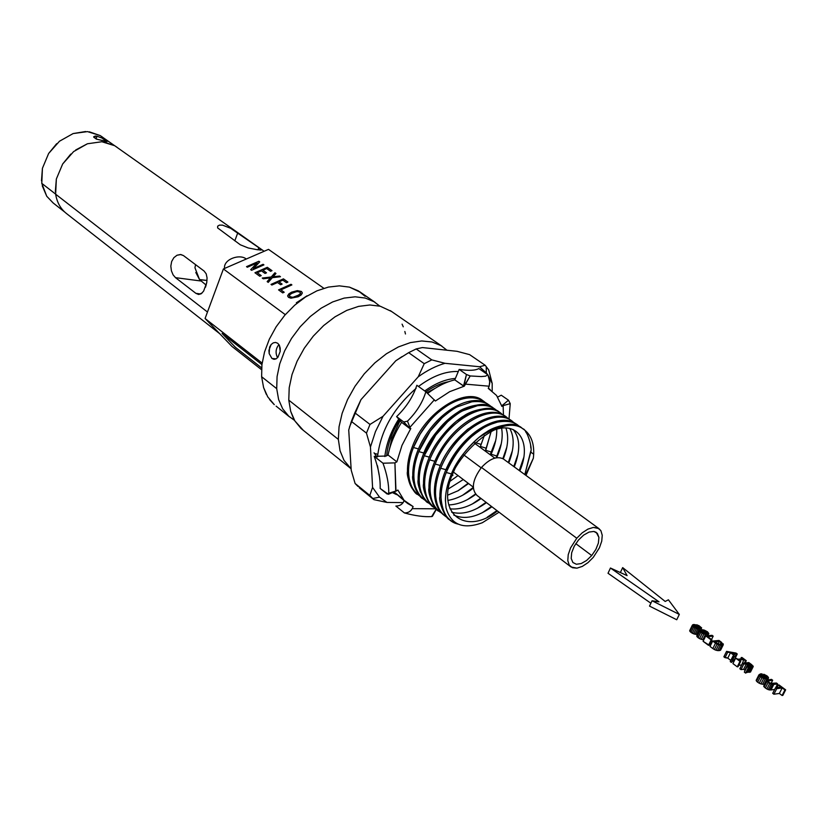 <?xml version="1.0" encoding="UTF-8"?>
<svg xmlns="http://www.w3.org/2000/svg" width="827" height="827" viewBox="0 0 827 827"><rect width="100%" height="100%" fill="white"/><g stroke="black" fill="none" stroke-linecap="round" stroke-linejoin="round"><path stroke-width="1.24" d="M696.313 628.468L693.698 633.854L695.135 634.257L697.75 628.871L694.928 627.838L692.313 633.224L693.698 633.854L696.313 628.468L697.75 628.871L695.135 634.257L696.551 634.412L699.166 629.037L697.75 628.871L699.166 629.037L698.019 628.179L695.176 627.435L699.166 629.037L696.551 634.412L692.313 633.224L694.928 627.838L693.646 627.031L691.031 632.407L692.313 633.224L691.031 632.407L693.646 627.031L692.602 626.07L689.987 631.446L691.031 632.407L689.987 631.446L692.602 626.07L692.292 625.295L689.677 630.67L689.987 631.446L689.677 630.67L692.726 624.757L697.254 624.902L701.658 627.91L700.593 629.843L701.11 628.768L699.973 627.92L697.357 633.286L697.874 633.668L697.357 633.286L700.314 627.362L699.094 628.985L700.076 626.98L699.59 626.546L698.588 628.603L699.59 626.546L698.629 625.977L697.585 628.127L698.629 625.977L697.533 625.563L696.396 627.9L697.533 625.563L696.324 625.336L695.29 627.486L696.324 625.336L695.083 625.336L694.339 626.887L695.083 625.336L693.698 625.884L695.176 627.435L693.812 626.38L694.101 625.522L697.533 625.563L700.076 626.98L699.973 627.92L701.11 628.768L701.658 627.91L698.856 625.574L693.946 624.478L692.726 624.757L692.602 626.07L696.313 628.468M702.175 630.598L700.779 631.146L702.474 632.82L704.79 633.451L707.405 632.903L706.858 633.296L707.302 632.407L706.692 631.807L705.876 633.461L706.692 631.807L705.72 631.239L704.656 633.43L705.72 631.239L704.625 630.825L703.467 633.193L704.625 630.825L703.415 630.598L702.361 632.748L703.415 630.598L702.175 630.598L701.42 632.148L702.175 630.598L703.415 630.598L705.72 631.239L707.405 632.903L704.79 633.451L702.474 632.82L700.779 631.146L702.175 630.598M704.325 630.143L707.447 631.745L708.822 633.492L707.757 635.705L708.698 633.792L707.561 635.715L708.388 634.03L707.199 634.33L706.475 635.818L707.199 634.33L705.545 634.278L702.909 639.674L703.87 639.695L702.909 639.674L705.545 634.278L703.88 633.916L701.244 639.312L702.909 639.674L701.244 639.312L703.88 633.916L702.237 633.234L699.601 638.63L701.244 639.312L699.601 638.63L702.237 633.234L700.758 632.314L698.122 637.71L699.601 638.63L698.122 637.71L700.758 632.314L699.704 631.352L697.068 636.738L698.122 637.71L697.068 636.738L699.704 631.352L699.384 630.567L696.758 635.963L697.068 636.738L696.758 635.963L699.384 630.567L700.758 632.314L703.88 633.916L708.698 633.792L707.447 631.745L702.661 629.781L704.325 630.143M701.027 629.74L699.384 630.567L702.661 629.781L701.027 629.74M711.52 639.54L713.184 636.149L707.623 636.635L711.913 639.829L709.256 645.246L711.913 639.829L707.623 636.635L713.184 636.149L711.52 639.54M712.078 635.322L713.184 636.149L712.078 635.322L705.741 635.88L711.913 639.829L711.148 639.902L708.491 645.318L709.256 645.246L703.095 641.287L705.741 635.88L712.078 635.322M705.741 635.88L703.095 641.287L708.491 645.318L711.148 639.902L705.741 635.88M720.989 642.558L719.397 641.37L718.094 644.016L719.397 641.37L714.58 641.824L719.449 644.316L721.992 643.768L721.775 643.251L721.32 644.181L721.775 643.251L720.989 642.558L720.121 644.316L720.989 642.558L721.992 643.768L719.449 644.316L714.58 641.824L719.397 641.37L720.989 642.558M723.005 643.592L723.315 644.678L720.648 650.084L723.315 644.678L720.338 650.322L723.015 644.905L721.826 645.184L719.159 650.601L720.338 650.322L719.159 650.601L721.826 645.184L720.245 645.153L717.578 650.58L719.159 650.601L717.578 650.58L720.245 645.153L718.642 644.791L715.965 650.218L717.578 650.58L715.965 650.218L718.642 644.791L717.04 644.119L714.373 649.546L715.965 650.218L714.373 649.546L717.04 644.119L715.51 643.148L712.843 648.564L714.373 649.546L712.843 648.564L715.51 643.148L712.688 641.049L710.031 646.466L712.843 648.564L710.031 646.466L712.688 641.049L718.642 644.791L723.015 644.905L723.005 643.592M721.826 642.548L719.014 640.46L712.688 641.049L719.014 640.46L721.826 642.548M731.637 652.917L734.283 654.881L735.73 653.609L731.637 652.917L735.73 653.609L734.283 654.881L731.637 652.917M734.118 656.989L731.399 662.448L734.562 659.408L737.26 653.981L734.118 656.989L732.949 656.121L730.241 661.579L731.399 662.448L734.118 656.989L737.26 653.981L734.562 659.408L731.399 662.448L730.241 661.579L733.89 655.253L730.468 652.699L727.77 658.137L730.81 660.411L727.77 658.137L730.468 652.699L733.89 655.253L732.949 656.121L734.118 656.989M735.999 653.051L737.26 653.981L735.999 653.051L726.571 651.376L730.468 652.699L727.708 652.214L725.01 657.661L727.77 658.137L723.873 656.814L726.571 651.376L735.999 653.051M726.571 651.376L723.873 656.814L725.01 657.661L727.708 652.214L726.571 651.376M740.465 658.964L741.933 657.455L746.264 660.67L745.106 662.985L746.264 660.67L745.509 660.752L744.352 663.068L745.509 660.752L743.918 659.564L741.561 665.28L743.918 659.564L739.152 660.08L740.754 661.28L738.025 666.748L740.754 661.28L739.989 661.362L737.26 666.831L738.025 666.748L737.26 666.831L739.989 661.362L735.648 658.127L732.929 663.585L737.26 666.831L732.929 663.585L735.648 658.127L739.989 661.362L740.754 661.28L739.152 660.08L743.918 659.564L746.264 660.67L741.933 657.455L740.465 658.964M738.759 665.29L741.199 665.011L738.759 665.29M742.77 658.716L741.178 657.527L742.77 658.716L738.004 659.233L735.648 658.127L738.004 659.233L742.77 658.716M750.647 664.567L749.231 663.512L748.58 664.815L749.231 663.512L747.153 663.75L750.068 665.745L750.647 664.567L750.068 665.735L750.73 665.962L751.753 665.849L751.361 665.146L750.947 665.973L751.361 665.146L750.647 664.567L751.753 665.849L750.73 665.962L747.153 663.75L749.231 663.512L750.647 664.567M751.743 664.722L753.18 666.665L750.44 672.134L753.18 666.665L750.44 672.134L752.601 666.882L752.053 666.882L749.303 672.361L752.053 666.882L751.423 666.758L748.683 672.237L749.303 672.361L748.683 672.237L751.423 666.758L750.761 666.541L748.011 672.01L748.683 672.237L748.011 672.01L750.761 666.541L750.027 666.19L750.368 666.789L747.618 672.268L750.368 666.789L747.081 672.516L749.831 667.038L748.9 667.213L746.161 672.702L747.081 672.516L746.161 672.702L748.528 667.348L745.654 673.106L748.394 667.616L747.07 666.624L744.331 672.113L745.654 673.106L744.331 672.113L747.07 666.624L748.859 666.066L748.425 665.384L747.959 666.314L748.425 665.384L747.577 664.722L744.838 670.19L747.577 664.722L746.378 663.843L743.649 669.301L744.838 670.19L743.649 669.301L746.378 663.843L748.859 665.807L747.07 666.624L748.394 667.616L750.368 666.789L750.027 666.19L752.053 666.882L753.242 666.231L748.828 662.561L751.743 664.722M742.563 663.275L743.731 664.143L746.378 663.843L743.731 664.143L740.992 669.622L743.649 669.301L740.992 669.622L739.824 668.743L742.563 663.275L748.828 662.561L742.563 663.275L739.824 668.743L740.992 669.622L743.731 664.143L742.563 663.275M761.698 674.791L760.364 675.442L762.205 677.23L764.562 677.871L767.105 677.179L766.949 676.641L766.422 677.675L766.949 676.641L766.288 676L765.357 677.851L766.288 676L765.275 675.401L764.076 677.789L765.275 675.401L764.148 674.977L762.876 677.489L764.148 674.977L762.928 674.76L761.801 676.993L762.928 674.76L761.698 674.791L760.912 676.352L761.698 674.791L762.928 674.76L765.275 675.401L767.105 677.179L764.562 677.871L762.205 677.23L760.364 675.442L761.698 674.791M763.786 674.243L767.032 675.907L768.562 677.789L767.58 679.887L768.469 678.119L767.415 679.928L768.18 678.398L767.032 678.76L764.251 684.26L767.032 678.76L765.388 678.75L762.608 684.27L764.251 684.26L762.608 684.27L765.388 678.75L763.703 678.398L760.923 683.919L762.608 684.27L760.923 683.919L763.703 678.398L762.008 677.695L759.227 683.216L760.923 683.919L759.227 683.216L762.008 677.695L760.447 676.734L757.677 682.244L759.227 683.216L757.677 682.244L760.447 676.734L759.31 675.7L756.54 681.2L757.677 682.244L756.54 681.2L759.31 675.7L758.928 674.853L756.157 680.352L756.54 681.2L756.157 680.352L758.928 674.853L760.447 676.734L763.703 678.398L768.18 678.398L768.562 677.789L767.673 676.434L763.786 674.243M760.478 673.891L758.928 674.853L762.112 673.881L760.478 673.891M768.779 680.745L768.19 681.727L770.774 683.371L776.45 683.03L777.638 683.919L775.685 687.775L777.638 683.919L773.793 684.425L770.991 689.956L774.682 689.449L770.991 689.956L773.793 684.425L772.47 684.436L769.668 689.966L770.991 689.956L769.668 689.966L772.47 684.436L771.115 684.115L768.314 689.646L769.668 689.966L768.314 689.646L771.115 684.115L769.699 683.464L766.898 688.994L768.314 689.646L766.898 688.994L769.699 683.464L768.169 682.471L765.378 688.002L766.898 688.994L765.378 688.002L768.169 682.471L766.96 681.427L764.169 686.948L765.378 688.002L764.169 686.948L766.96 681.427L766.464 680.662L763.672 686.183L764.169 686.948L763.672 686.183L766.464 680.662L771.115 684.115L777.638 683.919L776.45 683.03L770.774 683.371L768.19 681.727L768.118 680.921L772.676 680.239L768.779 680.745M771.064 683.433L772.676 680.239L771.064 683.433M771.498 679.37L772.676 680.239L771.498 679.37L766.701 680.135L763.672 686.183L766.701 680.135L771.498 679.37M776.956 687.599L778.259 685.035L779.013 684.932L785.65 689.852L782.838 695.373L785.65 689.852L784.906 689.956L782.084 695.486L782.838 695.373L782.084 695.486L784.906 689.956L782.177 687.94L779.365 693.46L782.084 695.486L779.365 693.46L782.177 687.94L785.65 689.852L779.013 684.932L778.259 685.035L776.956 687.599M780.988 687.051L778.259 685.035L780.988 687.051L775.519 687.795L776.718 688.684L782.177 687.94L776.718 688.684L773.896 694.225L779.365 693.46L773.896 694.225L772.707 693.336L775.519 687.795L780.988 687.051M775.519 687.795L772.707 693.336L773.896 694.225L776.718 688.684L775.519 687.795M659.016 601.829L610.45 568.025L608.021 573.266L650.88 603.224L608.021 573.266L610.45 568.025L627.093 575.623L622.669 567.611L620.364 572.553L622.669 567.611L665.187 601.456L622.669 567.611L627.093 575.623L610.45 568.025L659.016 601.829L652.048 600.764L659.016 601.829M649.515 606.098L652.048 600.764L679.308 614.42L668.412 599.802L665.187 601.456L668.412 599.802L679.308 614.42L652.048 600.764L649.515 606.098L676.734 619.754L649.515 606.098M676.734 619.754L679.308 614.42L676.734 619.754M388.731 493.223C388.948 484.281 387.026 474.284 382.984 463.213L374.238 456.359C378.487 468.258 380.461 478.947 380.162 488.447L387.088 493.998L388.731 493.223L388.38 494.308L380.162 488.447C380.472 478.988 378.497 468.299 374.238 456.359L386.126 456.028L374.238 456.359L382.984 463.213L394.924 462.882L396.867 461.848L388.059 455.005L396.867 461.848L394.924 462.882L382.984 463.213C387.036 474.316 388.948 484.322 388.731 493.223L396.092 490.98L388.731 493.223M395.73 491.155L394.924 462.882L395.988 491.228M431.653 516.575C424.158 517.061 415.082 515.852 404.424 512.936L395.875 506.052C399.493 506.031 402.067 504.604 403.607 501.762C402.056 504.604 399.482 506.031 395.875 506.052L404.424 512.936C407.835 513.04 410.44 511.613 412.228 508.646L413.118 506.558L407.463 503.374L404.052 500.335L397.89 490.049L396.092 490.98L397.89 490.049L404.052 500.335L413.118 506.558L412.228 508.646C410.678 511.5 408.073 512.926 404.424 512.936C415.113 515.852 424.189 517.071 431.653 516.575L432.418 516.327L431.653 516.575L436.367 508.977L431.653 516.575M510.238 403.628L508.987 419.103L510.238 403.628L508.45 400.185L510.238 403.628L503.519 405.53L510.238 403.628M501.255 395.203L508.45 400.185L503.116 404.765L503.436 415.195L503.116 404.765L508.45 400.185L501.255 395.203L497.699 397.074L501.255 395.203M409.055 427.538L409.913 427.352L407.473 421.17L403.752 421.987L409.055 427.538L403.752 421.987L407.473 421.17C416.488 412.228 422.618 402.429 425.864 391.781L416.849 385.268C413.128 396.691 406.377 407.142 396.609 416.622L403.752 421.987L396.609 416.622C406.346 407.184 413.097 396.733 416.849 385.268L425.864 391.781L435.384 401.023L449.681 391.667L464.309 386.168L470.191 375.954L466.459 374.507L459.171 369.431L454.788 379.872L463.513 386.013L466.459 374.507L464.392 383.8L465.219 384.121L464.392 383.8L463.513 386.013L464.309 386.168L449.681 391.667L435.384 401.023L425.864 391.781C422.597 402.46 416.467 412.26 407.473 421.17L409.913 427.352L409.055 427.538L410.14 428.768L409.055 427.538M410.14 428.768L401.571 422.318L396.609 416.622L401.571 422.318L410.492 428.81L409.913 427.352L434.382 399.803L409.913 427.352L410.502 429.037L410.823 428.541M501.617 405.623L503.116 404.765L501.617 405.623M485.284 451.118L491.083 431.797L485.284 451.118M452.989 475.153L451.738 476.156M401.571 422.318C394.799 433.172 390.292 444.068 388.059 455.005L386.126 456.028L388.059 455.005C390.292 444.068 394.799 433.172 401.571 422.318M396.867 461.859L401.974 445.412L410.502 429.037L401.974 445.412L396.867 461.848M397.89 490.215L388.38 494.308M402.821 498.919L394.19 492.065L406.057 502.258M404.062 500.666L403.607 501.762L404.062 500.666M436.087 508.812L412.228 508.646L436.087 508.812M501.834 406.377L503.519 405.53L501.658 406.047M463.926 386.168L454.788 379.872C445.836 382.002 436.821 386.509 427.724 393.404C436.821 386.509 445.836 382.002 454.788 379.872L459.171 369.431C468.806 370.847 475.36 370.548 478.812 368.553C475.391 370.548 468.837 370.847 459.171 369.431L466.459 374.507L470.191 375.954L481.252 376.574L485.552 376.171L487.889 374.786L478.812 368.553L487.889 374.786L485.552 376.182L481.252 376.564L470.191 375.954L465.219 384.121L489.16 386.209L489.791 382.487L488.85 377.422L487.889 374.786L489.718 381.412L489.16 386.209L465.219 384.121L464.309 386.168M488.24 388.37L496.593 395.502L501.731 406.005L496.593 395.502L488.24 388.37L489.16 386.209L488.24 388.37M598.913 537.416L596.257 532.35L593.9 531.441L589.082 532.061L583.645 535.1L578.404 540.124L574.196 546.337L571.664 552.777L571.199 558.452L572.863 562.474L576.378 564.262L581.195 563.559L586.57 560.489L591.718 555.527L595.864 549.417L598.386 543.07L598.913 537.416L598.386 543.07L595.864 549.417L591.718 555.527L575.788 543.639L591.718 555.527L586.57 560.489L581.195 563.559L576.378 564.262L572.863 562.484L571.199 558.452L571.664 552.777L574.186 546.337L578.404 540.124L583.645 535.1L589.082 532.061L593.9 531.441L597.342 533.332L598.913 537.416M481.159 467.834L463.875 454.984L481.159 467.834M598.872 528.567L503.447 459.006C497.11 455.791 489.791 458.603 481.49 467.441L576.77 538.232L582.218 532.826L587.956 529.094L593.372 527.43L598.913 528.587L600.909 530.727L602.252 535.276L601.736 541.168L599.441 547.753L593.29 557.346L587.966 562.66L582.322 566.402L576.946 568.159L571.012 566.971L569.255 565.141L567.798 560.644L568.221 554.721L570.568 547.898L576.77 538.232L481.49 467.441C472.496 479.65 470.987 488.974 476.983 495.414L570.578 566.64M499.074 512.223L482.327 522.736C462.965 529.797 450.86 524.804 446.011 507.757L445.536 501.245C443.789 461.89 500.511 410.388 523.605 429.306C530.727 434.33 534.097 442.631 533.694 454.209L530.748 452.1C532.795 447.417 526.541 428.758 522.85 428.831M587.966 562.66L593.29 557.346L599.379 547.887L601.736 541.168L602.242 535.276L600.909 530.717L597.849 527.998L593.372 527.43L587.966 529.094L582.218 532.826L576.77 538.232L570.568 547.898L568.221 554.721L567.798 560.644L569.255 565.141L572.429 567.725L576.946 568.159L582.322 566.402L587.966 562.66M96.077 138.957L96.997 136.228L93.74 136.631L96.459 139.132L107.117 141.541L101.969 138.037L96.997 136.228L96.077 138.957M89.244 131.793L100.243 135.597L102.662 137.23M114.457 145.573L100.243 135.597L87.476 131.607L73.138 133.56L59.461 141.241L73.138 133.56L85.615 131.524M41.484 180.793L42.425 168.305L48.638 153.471L56.66 143.691M53.3 203.091L46.746 196.268L42.27 185.858M522.168 428.303L521.289 427.683C513.205 420.912 499.063 424.189 478.843 437.535C464.433 450.612 455.067 463.337 450.736 475.721C447.107 484.756 445.339 493.233 445.402 501.141C445.339 493.233 447.107 484.756 450.736 475.721L450.736 475.721C457.9 457.31 474.233 439.302 486.514 432.025C493.812 426.443 514.673 420.478 522.157 428.293M451.987 474.646L452.493 474.212C435.395 514.032 466.087 536.206 497.399 510.952C466.087 536.206 435.395 514.032 452.493 474.212L451.987 474.646M530.8 451.015L524.814 474.574L530.748 452.1L533.694 454.209L533.353 458.21L525.972 475.422L533.353 458.21L525.445 475.039M297.193 291.517L292.5 292.841L289.584 294.929L289.926 296.707L292.903 297.307L299.663 294.67L300.604 293.285L300.025 292.138L297.193 291.517M199.979 279.743L207.029 280.456L199.524 279.547M195.813 272.497L199.555 279.619L206.181 285.139L199.555 279.619L194.945 267.752L195.565 264.65M59.461 141.241L48.638 153.471L42.425 168.305L41.784 183.367L55.616 194.097L41.784 183.367L46.746 196.268L53.104 202.935L64.682 212.022M96.997 136.228L101.969 138.037L107.003 141.603L96.459 139.132L93.74 137.189L95.053 136.062L96.997 136.228M516.648 424.416L515.614 423.693C498.619 411.133 460.143 434.258 445.153 471.462C441.546 480.487 439.788 488.943 439.881 496.841L441.018 497.73C440.936 489.873 442.672 481.459 446.249 472.486L451.48 473.933L446.249 472.486C442.672 481.459 440.936 489.873 441.018 497.73C442.311 513.133 447.996 521.92 458.044 524.101L451.035 520.721C444.544 515.81 441.204 508.15 441.018 497.73L439.881 496.841C438.289 501.255 445.443 519.211 449.909 519.832M487.237 517.195L496.934 510.6L487.248 517.195M525.59 431.632L527.595 434.692M530.614 444.905L530.82 448.027M519.801 470.925C532.578 441.773 517.164 418.958 491.228 431.301C517.164 418.958 532.578 441.773 519.801 470.925M455.212 468.165L452.493 474.212L455.212 468.165M290.846 293.73L296.676 291.549M289.926 296.707L289.336 295.808L289.936 296.748L292.903 297.338L289.926 296.707M297.286 296.087L292.903 297.338L299.663 294.712L297.286 296.087M300.604 293.285L299.663 294.712L300.604 293.285M299.715 291.941L300.604 293.327L297.286 296.128L292.903 297.348L289.936 296.748L289.336 295.818M260.029 250.074L261.291 249.981L258.779 247.676L257.972 249.826L258.779 247.666L237.773 232.821L234.806 240.853L237.783 232.821L230.64 228.293L222.494 225.13L219.403 225.12L217.666 226.174L217.625 227.911L240.368 244.823L248.276 247.986L257.125 249.692L261.291 249.992L258.779 247.666L230.64 228.293L222.484 225.13L219.403 225.13L217.666 226.174M207.06 277.851L206.202 273.83L204.104 271.049L183.47 255.584L180.441 254.509L177.009 255.243L173.866 257.673L171.654 261.497L170.827 266.098L171.396 270.801L173.101 274.864L175.489 277.655L195.927 293.368L198.635 294.484L201.25 293.688L203.607 291.135L206.76 282.545L207.06 277.851L206.202 273.83L204.104 271.049L183.47 255.584L180.865 254.54L177.009 255.243L173.866 257.673L171.654 261.497L170.827 266.098L171.396 270.801L173.101 274.864L175.489 277.655L200.682 280.963L175.489 277.655L195.927 293.368L200.785 293.978L195.927 293.368L198.635 294.484L202.15 292.954M205.52 287.207L206.802 282.296M103.633 141.913L114.684 145.707L117.114 147.34M75.712 149.966L87.414 143.774L101.855 141.737L114.684 145.707L264.123 251.274M55.337 191.606L56.35 178.994L62.666 163.994L70.781 154.08M219.662 333.653L66.925 213.883C60.784 209.2 57.022 202.646 55.636 194.2L207.474 312.017L55.636 194.2L56.35 178.994L62.666 163.994L73.613 151.589L87.414 143.774L101.855 141.737M446.249 472.486C452.4 457.786 461.518 445.246 473.602 434.868C488.302 424.344 485.728 426.091 497.451 422.101C505.421 420.385 511.872 421.191 516.792 424.509L519.366 426.567C515.097 421.842 507.799 420.354 497.451 422.101C490.597 424.044 484.519 426.877 479.205 430.609L471.483 436.687C461.239 445.619 452.824 457.548 446.249 472.486M439.881 496.841C439.788 488.943 441.546 480.487 445.153 471.462C460.598 433.462 499.322 410.678 516.513 424.323M453.806 515.076C464.671 519.935 477.375 517.164 491.92 506.775C477.375 517.164 464.671 519.935 453.806 515.076M307.044 295.797L296.366 302.796L307.044 295.797M297.358 290.659L291.611 292.21L288.871 293.905L287.662 296.076L288.509 297.358L290.918 298.196L298.206 296.759L301.152 294.95L302.31 292.985L301.442 291.486L297.358 290.659L301.442 291.538L302.31 292.851L301.442 291.486L297.358 290.618L291.6 292.169L297.358 290.618L301.442 291.486L302.31 293.078L301.152 294.95L298.206 296.759L290.918 298.196L288.509 297.358L287.672 295.735L288.871 293.864L287.662 295.89L288.871 293.864L291.6 292.169L297.358 290.618M291.011 284.323L278.596 289.905L291.011 284.323L291.859 284.922L291.011 284.323M284.157 292.251L280.911 289.853L291.89 284.912L291.011 284.281L278.554 289.884L282.72 292.903L284.199 292.231L282.72 292.903L278.554 289.884L291.011 284.281L291.89 284.912L280.911 289.853L284.199 292.231M283.444 278.895L271.049 284.436L283.444 278.895L287.868 282.069L283.444 278.895M282.079 284.106L279.009 281.893L282.079 284.106M271.246 277.035L262.293 278.079L271.246 277.035L274.936 272.807L271.246 277.035M275.939 273.53L274.936 272.807L275.939 273.53M274.915 276.6L279.526 276.094L272.993 276.859L275.96 273.499L274.936 272.765L271.235 276.993L262.242 278.048L263.275 278.792L270.491 277.872L267.152 281.604L268.227 282.389L272.321 277.665L280.467 276.725L279.516 276.053L280.415 276.735L279.516 276.053L274.915 276.559L279.516 276.053L280.467 276.725L272.321 277.665L268.227 282.389L267.152 281.604L270.491 277.872L263.275 278.792L262.242 278.048L271.235 276.993L274.936 272.765L275.96 273.499L272.982 276.818L274.915 276.559M267.307 267.348L254.974 272.776L267.307 267.348L271.959 270.677L267.307 267.348L254.943 272.745L259.761 276.249L261.229 275.598L257.259 272.724L261.198 275.608L257.259 272.724L261.477 270.863L257.259 272.724L261.229 275.598L259.761 276.249L254.943 272.745L267.307 267.307L272 270.667L267.307 267.307M266.48 272.817L262.924 270.222L266.707 268.558L270.543 271.308L272 270.667L270.543 271.308L266.707 268.558L262.924 270.222L266.511 272.807L265.064 273.448L266.511 272.807M258.872 261.301L246.57 266.676L258.872 261.301L259.709 261.911L258.872 261.301L246.529 266.645L247.345 267.235L257.042 262.996L250.695 269.664L251.563 270.305L263.916 264.878L263.1 264.299L253.424 268.589L263.11 264.34L263.885 264.898L263.1 264.299L253.413 268.548L259.73 261.88L258.861 261.26L259.73 261.88L253.413 268.548L263.1 264.299L263.916 264.878L251.563 270.305L250.695 269.664L257.042 262.996L247.345 267.235L246.529 266.645L258.861 261.26M511.003 420.447L509.98 419.723C501.855 412.921 487.703 416.115 467.534 429.316C453.186 442.28 443.872 454.922 439.602 467.245C436.015 476.238 434.278 484.674 434.392 492.572L435.519 493.45C435.415 485.604 437.142 477.2 440.688 468.258L445.887 469.695L440.688 468.258C437.142 477.21 435.415 485.604 435.519 493.45C435.984 505.111 439.912 513.153 447.293 517.557L445.588 516.43C439.344 511.996 435.994 504.325 435.519 493.45L434.392 492.572C435.105 503.788 438.465 511.448 444.471 515.552L444.471 515.552M482.244 512.761L491.486 506.444L482.265 512.761M523.698 457.6L519.273 470.542M514.27 466.893C520.545 450.56 520.183 438.103 513.185 429.523C520.183 438.103 520.545 450.56 514.27 466.893M479.433 430.464C465.125 439.623 454.281 452.793 446.921 469.984M307.23 295.901L296.335 302.775L296.976 303.24L296.335 302.775L307.23 295.901M271.887 285.036L277.541 282.514L280.642 284.746L282.11 284.085L279.009 281.852L282.855 280.136L286.442 282.71L287.91 282.059L283.434 278.854L271.008 284.405L271.887 285.036L271.008 284.405L283.434 278.854L287.91 282.059L286.442 282.71L282.855 280.136L279.009 281.852L282.11 284.085L280.642 284.746L277.541 282.514L271.887 285.036M231.974 346.441L205.075 318.509L223.404 268.951L268.517 249.372L223.404 268.951L205.075 318.509L231.974 346.441L261.518 369.679L231.974 346.441M513.712 422.587C498.319 406.129 456.525 428.551 440.688 468.258C455.687 430.877 494.267 407.918 511.148 420.54L509.98 419.723M451.687 512.202C462.117 515.004 473.706 511.82 486.472 502.63C473.706 511.82 462.117 515.004 451.687 512.202M444.481 515.562C438.072 510.724 434.713 503.064 434.392 492.572C434.278 484.684 436.015 476.238 439.602 467.245C453.124 431.508 494.174 405.768 510.89 420.354M278.947 344.57C275.691 348.612 275.226 352.984 277.552 357.709C275.226 352.995 275.691 348.612 278.947 344.57M262.128 363.094L205.075 318.509L262.128 363.094M222.081 333.426L261.932 364.624L222.081 333.426L235.447 347.35L222.081 333.426M261.621 367.901L235.447 347.35L261.621 367.901M285.284 314.642L223.404 268.951L285.284 314.642M323.822 288.292L268.517 249.372M265.064 273.448L261.477 270.863M505.39 416.498L504.377 415.774C487.289 403.173 448.916 426.019 434.092 463.048C430.526 472.01 428.81 480.435 428.934 488.323L430.061 489.191C429.937 481.355 431.642 472.982 435.167 464.05L440.336 465.487L435.167 464.05C431.642 472.982 429.937 481.366 430.061 489.191C430.464 500.624 434.402 508.657 441.866 513.288L440.181 512.171C433.544 506.868 430.164 499.208 430.061 489.191L428.934 488.323C427.373 492.696 434.578 510.631 439.054 511.282M477.282 508.357L486.069 502.32L477.293 508.347M508.77 462.882C514.301 448.689 514.621 437.204 509.752 428.438C514.621 437.204 514.301 448.689 508.77 462.882M518.043 454.106L513.774 466.531M276.146 358.846L271.928 358.453L274.119 359.332L276.053 358.887L277.944 357.243L280.188 351.423L280.198 348.157L279.371 345.304L277.769 343.298L275.525 342.43L273.272 342.864L271.142 344.508L268.92 350.297L269.157 353.563L271.928 358.453L276.146 358.846M266.335 394.386L263.596 387.574L261.621 376.719L261.921 364.717L264.516 352.044L269.323 339.225L276.146 326.799L284.726 315.294L294.681 305.204L305.587 296.934L316.989 290.815L328.412 287.083L339.38 285.853L349.47 287.134L360.665 292.407M365.131 296.324L358.298 290.846L349.47 287.134L339.38 285.853L328.412 287.083L316.989 290.815L305.587 296.934L294.681 305.204L284.726 315.294L276.146 326.799L269.323 339.225L264.516 352.044L261.921 364.717L261.621 376.719L276.704 388.649L277.076 376.574L279.743 363.818L284.633 350.896L291.559 338.367L300.211 326.748L310.239 316.534L321.217 308.151L332.681 301.927L344.135 298.102L355.134 296.81L365.234 298.04L374.042 301.71L379.769 306.093M379.779 306.093L374.042 301.71L365.234 298.04L355.134 296.81L344.135 298.102L332.681 301.927L321.217 308.151L310.239 316.534L300.211 326.748L291.559 338.367L284.633 350.896L279.743 363.818L277.076 376.574L276.704 388.649L278.616 399.544L282.71 408.858L288.778 416.229L294.546 420.395L288.778 416.229L282.71 408.858L278.616 399.544L276.704 388.649L261.621 376.719L263.596 387.574L267.741 396.867L274.295 404.661M273.84 404.248L269.571 399.555M435.167 464.05C448.327 429.079 488.261 403.276 505.535 416.591L508.088 418.617C492.437 401.281 449.061 426.887 435.167 464.05M432.976 504.418L429.647 495.218M429.296 493.099L428.934 488.323C428.81 480.446 430.526 472.021 434.092 463.048C449.361 425.233 488.002 402.718 505.287 416.415M449.981 508.822C459.678 509.928 470.046 506.486 481.066 498.516C470.046 506.486 459.678 509.928 449.981 508.822M271.928 358.453L269.157 353.563L269.602 347.113L271.142 344.508L273.272 342.864L275.608 342.44L277.769 343.298L279.371 345.304L280.188 351.423L277.944 357.243L276.053 358.887L273.964 359.321L271.928 358.453M499.963 412.663L502.516 414.689C486.979 398.252 445.329 420.405 429.689 459.874C444.512 422.69 482.999 399.999 499.963 412.663L498.815 411.856C490.638 405.034 476.497 408.156 456.38 421.212C442.083 434.051 432.821 446.611 428.613 458.871C425.068 467.824 423.372 476.228 423.517 484.095L424.633 484.973C424.489 477.148 426.174 468.775 429.689 459.874L434.816 461.301L429.689 459.874C426.174 468.785 424.489 477.148 424.633 484.973C425.45 497.265 429.399 505.297 436.48 509.05L434.806 507.943C428.283 503.002 424.892 495.342 424.633 484.973L423.517 484.095C421.956 488.478 429.234 506.413 433.699 507.065M472.362 503.963L480.683 498.226L472.382 503.953M512.42 450.612L508.305 462.541M503.302 458.913C508.057 446.818 508.925 436.511 505.897 427.983C508.925 436.511 508.057 446.818 503.302 458.913M448.72 504.904C457.445 504.656 466.459 501.141 475.783 494.35C466.459 501.141 457.445 504.656 448.72 504.904M423.517 484.095C423.362 476.238 425.068 467.834 428.613 458.871C435.602 440.615 451.914 422.804 464.081 415.774C471.431 410.233 492.303 404.641 499.828 412.58M494.308 408.693L493.285 407.969C485.087 401.136 470.945 404.207 450.86 417.19C436.594 429.978 427.363 442.486 423.166 454.736C419.651 463.658 417.966 472.052 418.131 479.908L419.237 480.776C419.082 472.961 420.747 464.609 424.241 455.729L429.327 457.145L424.241 455.729C420.747 464.619 419.082 472.961 419.237 480.776C419.692 492.148 423.651 500.17 431.125 504.842L429.471 503.736C422.804 498.412 419.392 490.762 419.237 480.776L418.131 479.908C416.581 484.24 423.858 502.165 428.345 502.857M467.482 499.591L475.494 494.019L467.493 499.58M506.837 447.169L502.847 458.634M496.696 457.724C501.555 446.735 503.178 436.904 501.586 428.221C503.178 436.904 501.555 446.735 496.696 457.724M424.241 455.729C429.554 442.734 437.338 431.425 447.603 421.801C454.705 415.764 459.822 412.084 462.944 410.75L477.406 405.716C485.077 404.889 490.742 405.902 494.422 408.765L496.955 410.771C492.478 406.377 485.956 404.692 477.406 405.716L462.944 410.75C459.802 412.094 454.685 415.774 447.603 421.801L435.788 435.064L424.241 455.729M427.394 502.113L426.463 501.286M420.364 492.034L418.834 486.596M418.369 483.485L418.131 479.908C417.966 472.052 419.651 463.668 423.166 454.736C431.994 435.302 443.613 421.088 458.044 412.094C464.722 406.946 485.253 400.692 493.285 407.969L494.422 408.765M447.955 500.387C456.411 498.981 464.867 494.866 473.323 488.044C464.867 494.866 456.411 498.981 447.955 500.387M488.809 404.827L487.785 404.093C470.573 391.409 432.335 413.872 417.759 450.612C414.255 459.523 412.601 467.896 412.776 475.742L413.882 476.6C413.707 468.795 415.35 460.463 418.824 451.604L423.879 453.02L418.824 451.604C415.35 460.474 413.707 468.806 413.882 476.6C413.211 485.738 419.651 497.782 425.802 500.655L424.158 499.56C417.718 494.68 414.296 487.031 413.882 476.6L412.776 475.742C411.236 480.084 418.596 498.03 423.073 498.691M462.634 495.239L473.292 487.403L462.655 495.228M495.983 457.848L496.841 456.018L491.093 454.24C495.135 445.308 497.006 436.987 496.717 429.265C497.006 436.987 495.135 445.308 491.093 454.24L496.841 456.018L495.983 457.848M501.265 443.758L496.841 456.018M454.788 415.878C441.618 424.954 431.684 437.431 424.995 453.33M418.824 451.604C424.106 438.641 431.87 427.373 442.114 417.79C449.206 411.774 454.312 408.114 457.445 406.791L471.897 401.798C479.557 400.992 485.232 402.025 488.922 404.899L491.445 406.884C486.948 402.501 480.435 400.795 471.897 401.798L457.445 406.791C454.292 408.125 449.185 411.794 442.114 417.79L430.319 431.001L418.824 451.604M423.031 498.671C416.612 493.791 413.19 486.152 412.776 475.742C412.601 467.906 414.255 459.533 417.759 450.612C432.779 413.097 471.276 390.964 488.695 404.734M447.779 495.135L458.272 490.659L468.568 483.557L458.272 490.659L447.779 495.135M490.7 455.088L491.093 454.24L490.7 455.088M293.44 418.369L290.69 411.35L288.778 400.134L289.212 387.687L292.034 374.517L297.131 361.161L304.305 348.188L313.268 336.155L323.646 325.569L334.976 316.855L346.792 310.383L358.587 306.383L369.886 304.987L380.234 306.217L391.616 311.51M301.049 428.469L294.857 420.912L303.302 430.329L301.049 428.469M402.077 324.153L403.266 326.81M404.848 331.493L405.468 333.984M420.509 496.489L418.886 495.404C412.197 490.06 408.755 482.41 408.559 472.455L407.463 471.597C405.943 475.918 413.273 493.791 417.769 494.525C411.339 489.646 407.897 482.007 407.463 471.597L408.559 472.455C409.065 483.785 413.045 491.796 420.509 496.489M457.827 490.907L468.165 483.247L457.858 490.887M490.225 454.736L495.735 440.377L491.476 452.1L485.738 450.333L491.135 431.343L485.738 450.333L491.476 452.1L490.225 454.736M418.462 448.916L413.448 447.51C409.996 456.359 408.362 464.671 408.559 472.455C408.362 464.66 409.996 456.349 413.448 447.51C428.624 409.623 465.156 389.383 483.454 401.043L485.966 403.028C477.117 395.792 465.146 396.081 450.064 403.896C442.983 408.362 437.297 412.849 433.007 417.377C429.771 420.612 425.471 426.205 420.106 434.134L413.448 447.51L418.462 448.916M355.01 386.271L364.262 373.835L374.9 362.846L386.447 353.749L398.438 346.916L410.347 342.616L421.708 340.962L432.056 341.996L441.018 345.614L446.931 350.214L441.018 345.614L432.056 341.996L421.708 340.962L410.347 342.616L398.438 346.916L386.447 353.749L374.9 362.846L364.262 373.835L355.01 386.271L347.536 399.617L355.01 386.271M391.574 311.49L380.244 306.217L369.886 304.987L358.587 306.383L346.792 310.383L334.976 316.855L323.646 325.559L313.268 336.155L304.305 348.188L297.131 361.161L292.034 374.517L289.212 387.687L288.778 400.134L338.357 439.395L339.049 426.742L342.151 413.293L347.536 399.606L342.151 413.293L339.049 426.742L338.357 439.395L288.778 400.134L290.69 411.35L294.857 420.912M351.124 468.795L344.022 460.37L340.042 450.756L338.357 439.395L340.042 450.756L344.022 460.37L351.124 468.795M482.327 400.247C465.529 386.788 424.964 411.98 412.394 446.528C408.91 455.408 407.266 463.771 407.463 471.597C407.266 463.771 408.91 455.419 412.394 446.528M448.348 488.933L463.285 479.546L448.348 488.933M485.346 451.16L485.738 450.333L485.346 451.16M486.142 448.213L480.415 446.435L484.343 435.447L480.415 446.435M374.424 453.465L377.763 454.24M450.053 481.273L458.034 475.566L450.053 481.273M480.838 444.337L475.287 442.621M359.218 487.723L373.907 499.642L369.814 495.414L355.103 483.485L357.998 486.472L355.103 483.485L351.206 470.191L348.725 430.009L351.361 421.408L366.464 433.11L370 424.437L354.835 412.797L351.361 421.408L360.996 399.627L349.47 427.042L360.996 399.627L395.813 360.748L408.652 352.664L424.23 363.673L431.787 359.879L416.188 348.932L408.652 352.664L416.188 348.932L422.421 347.567L457.042 351.31L469.612 354.638L485.18 365.265L488.736 369.989L485.18 365.265L469.612 354.638L457.042 351.31L422.421 347.567L416.188 348.932L431.787 359.879L424.23 363.673L408.652 352.664L395.813 360.748L360.996 399.627L354.835 412.797L370 424.437L366.464 433.11L351.361 421.408L348.725 430.009L351.206 470.191L355.103 483.485L369.814 495.414L373.907 499.642L359.218 487.723M402.056 356.602L395.813 360.748M374.042 452.814L376.885 456.804M386.974 502.434L373.907 499.642L386.974 502.434L379.51 497.13L372.822 498.505L379.51 497.13L372.563 487.392L369.814 495.414L372.563 487.392L370.455 446.983L366.464 433.11L370.455 446.983L375.458 431.611L383.025 416.291L370 424.437L383.025 416.291L418.224 376.812L424.23 363.673L418.224 376.812C427.177 370.351 436.098 365.854 444.967 363.301L431.787 359.879L444.967 363.301L479.557 366.743L485.18 365.265L479.557 366.743L486.307 372.925L486.255 366.65L486.307 372.925L487.558 374.559L479.557 366.743L444.967 363.301C436.098 365.854 427.177 370.351 418.224 376.812L383.025 416.291L375.458 431.611L370.455 446.983L372.563 487.392L379.51 497.13L386.974 502.434L403.173 502.609L386.974 502.434M488.126 375.375L492.189 383.428L488.736 369.989L492.189 383.428L492.168 390.954L492.189 383.428L488.126 375.375M435.105 388.308L426.939 392.711L435.126 388.287M389.248 449.94L391.967 438.072L400.092 420.623L391.967 438.072L389.269 449.888M396.329 494.381L392.618 492.665M379.066 474.688L377.494 465.797L379.066 474.688M377.505 456.876C380.596 430.991 393.466 408.145 416.115 388.349C393.466 408.156 380.596 430.991 377.505 456.876M418.503 386.457C432.521 375.996 445.784 371.013 458.292 371.509C445.784 371.013 432.521 375.996 418.503 386.457M384.855 456.556C386.188 444.202 390.809 431.704 398.717 419.041C390.809 431.704 386.188 444.202 384.855 456.556M424.747 390.964C435.333 383.387 445.546 379.2 455.388 378.435C445.546 379.2 435.333 383.387 424.747 390.964M218.648 332.599L207.567 321.093L218.648 332.599M224.53 268.455C223.269 259.244 239.789 253.548 246.27 259.027C239.789 253.548 223.269 259.244 224.53 268.455M217.625 227.911L240.368 244.823L248.276 247.986L257.125 249.692M432.418 516.327L436.47 509.05M490.173 389.507L488.302 388.214M494.846 458.117L474.574 443.272M473.282 487.124L453.392 472.052M523.605 429.306L521.289 427.683M515.614 423.693L516.792 424.509M505.514 416.57L504.377 415.774M375.107 302.372L359.394 291.528M289.471 416.849L276.104 406.119M487.785 404.093L488.922 404.899M442.031 346.244L390.313 310.621M350.731 468.464L303.302 430.329M396.609 494.639L392.577 492.675M448.637 381.702C441.422 382.984 433.834 386.354 425.884 391.802M399.503 419.951C391.957 432.273 387.677 444.192 386.685 455.729"/></g></svg>
